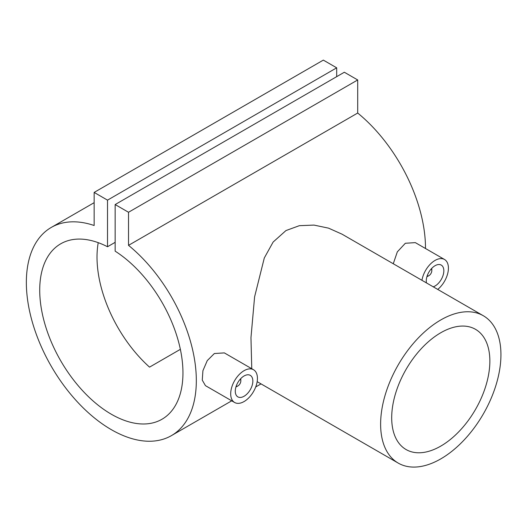 <?xml version="1.0" encoding="UTF-8"?>
<svg xmlns="http://www.w3.org/2000/svg" width="527" height="527" viewBox="0 0 527 527"><rect width="100%" height="100%" fill="white"/><g stroke="black" fill="none" stroke-linecap="round" stroke-linejoin="round"><path stroke-width="0.79" d="M235.964 386.877A5.402 3.116 120 0 0 237.005 386.443L237.96 385.896A4.051 2.339 120 0 0 240.819 380.929A4.051 2.339 120 0 0 240.207 379.236M236.182 386.205A4.051 2.339 120 0 0 237.96 385.896L237.005 386.443M244.067 396.258A12.424 7.174 120 0 0 252.183 385.309A12.424 7.174 120 0 0 250.279 375.356A12.424 7.174 120 0 0 244.067 375.968A12.424 7.174 120 0 0 235.951 386.917A12.424 7.174 120 0 0 237.855 396.871A12.424 7.174 120 0 0 244.067 396.258M244.067 370.679A18.906 10.915 120 0 0 231.715 387.338A18.906 10.915 120 0 0 234.614 402.49A18.906 10.915 120 0 0 244.067 401.548A18.906 10.915 120 0 0 256.418 384.888A18.906 10.915 120 0 0 253.52 369.737A18.906 10.915 120 0 0 244.067 370.679M253.52 369.737L224.35 352.899L214.364 353.525L207.263 360.613L202.921 370.692L202.269 380.132L205.444 385.645L234.614 402.49M431.185 268.974A4.051 2.339 -60 0 1 431.804 270.667A4.051 2.339 -60 0 1 428.938 275.628L427.983 276.181A5.402 3.116 -60 0 1 426.949 276.616M427.983 276.181L428.938 275.628A4.051 2.339 -60 0 1 427.16 275.944M426.455 282.913A12.424 7.174 -60 0 1 435.052 265.707A12.424 7.174 -60 0 1 441.264 265.094A12.424 7.174 -60 0 1 443.167 275.048A12.424 7.174 -60 0 1 435.052 285.996A12.424 7.174 -60 0 1 433.234 286.826M421.956 280.311A18.906 10.915 -60 0 1 435.052 260.417A18.906 10.915 -60 0 1 444.505 259.475A18.906 10.915 -60 0 1 447.858 272.894A18.906 10.915 -60 0 1 437.733 289.422M444.505 259.475L415.329 242.631L405.349 243.263L397.318 251.866L393.267 263.75M251.761 368.722L250.964 337.708L254.6 296.839L264.297 257.973L273.131 242.051L285.957 230.569L299.356 225.681L313.993 225.088L328.538 228.145L342.036 234.172L483.318 315.739A85.078 49.123 120 0 0 440.783 319.955A85.078 49.123 120 0 0 385.197 394.927A85.078 49.123 120 0 0 398.241 463.101A85.078 49.123 120 0 0 440.783 458.885A85.078 49.123 120 0 0 496.362 383.913A85.078 49.123 120 0 0 483.318 315.739M440.783 446.099A69.412 40.078 120 0 0 486.125 384.927A69.412 40.078 120 0 0 475.486 329.309A69.412 40.078 120 0 0 440.783 332.748A69.412 40.078 120 0 0 395.434 393.913A69.412 40.078 120 0 0 406.073 449.538A69.412 40.078 120 0 0 440.783 446.099M425.5 248.507A120.189 69.393 -120 0 0 357.701 113.035L357.701 79.959L344.335 72.239L115.156 204.555L115.156 251.162A101.283 58.477 60 0 1 178.212 340.547A101.283 58.477 60 0 1 161.98 419.248A101.283 58.477 60 0 1 60.697 360.771A101.283 58.477 60 0 1 60.697 243.817A101.283 58.477 60 0 1 107.515 246.748L115.156 242.334M107.515 246.748L107.515 200.141L94.149 192.421L94.149 225.503A120.189 69.393 -120 0 0 51.244 227.447A120.189 69.393 -120 0 0 51.244 366.232A120.189 69.393 -120 0 0 171.433 435.618A120.189 69.393 -120 0 0 192.757 350.396A120.189 69.393 -120 0 0 128.522 245.351L357.701 113.035M180.359 349.335L149.536 367.135A101.283 58.477 60 0 1 98.226 242.664M128.522 245.351L128.522 212.269L357.701 79.959M128.522 212.269L115.156 204.555M336.694 76.646L336.694 67.825L323.328 60.111L94.149 192.421M107.515 200.141L336.694 67.825M431.659 268.447A5.402 3.116 -60 0 1 431.804 269.567L431.804 270.667M240.819 380.929L240.819 379.829A5.402 3.116 120 0 0 240.681 378.715M257.163 381.653L398.241 463.101M171.433 435.618L231.722 400.816M255.72 386.956L261.036 383.887M51.244 227.447L94.149 202.671"/></g></svg>
